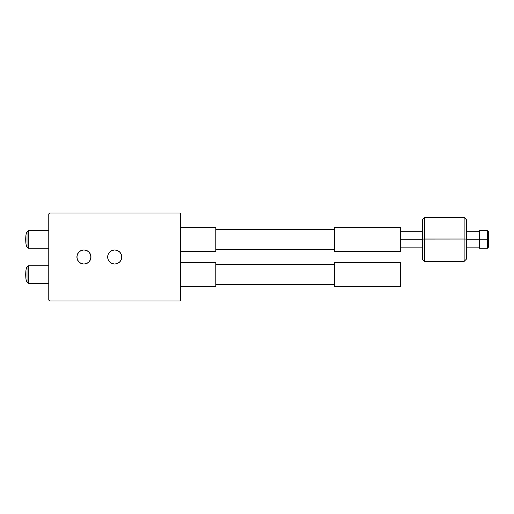 <?xml version="1.0" encoding="UTF-8"?>
<svg xmlns="http://www.w3.org/2000/svg" width="514" height="514" viewBox="0 0 514 514"><rect width="100%" height="100%" fill="white"/><g stroke="black" fill="none" stroke-linecap="round" stroke-linejoin="round"><path stroke-width="0.77" d="M114.706 264.035A7.035 7.035 0 0 1 107.67 257A7.035 7.035 0 0 1 114.706 249.965L112.013 250.504L109.733 252.027L108.21 254.308L107.67 257L108.21 259.692L109.733 261.973L112.013 263.496L114.706 264.035L117.398 263.496L119.678 261.973L121.201 259.692L121.734 257L121.201 254.308L119.678 252.027L117.398 250.504L114.706 249.965A7.035 7.035 0 0 1 121.734 257A7.035 7.035 0 0 1 114.706 264.035M83.936 264.035A7.035 7.035 0 0 1 76.907 257A7.035 7.035 0 0 1 83.936 249.965L81.244 250.504L78.963 252.027L77.441 254.308L76.907 257L77.441 259.692L78.963 261.973L81.244 263.496L83.936 264.035L86.628 263.496L88.909 261.973L90.432 259.692L90.972 257L90.432 254.308L88.909 252.027L86.628 250.504L83.936 249.965A7.035 7.035 0 0 1 90.972 257A7.035 7.035 0 0 1 83.936 264.035M179.752 213.047L49.652 213.047L179.752 213.047L180.632 213.927L180.632 300.073L179.752 300.953L49.652 300.953L48.772 300.073L48.772 213.927L49.652 213.047L48.772 213.927L48.772 300.073L49.652 300.953L179.752 300.953L180.632 300.073L180.632 213.927L179.752 213.047M109.733 261.973L108.21 259.692L107.67 257L108.21 254.308L109.733 252.027M119.678 252.027L121.201 254.308L121.734 257L121.201 259.692L119.678 261.973M117.398 263.496L116.074 263.9M77.042 258.375L77.042 255.625M78.963 252.027L81.244 250.504M89.783 253.094L90.972 257L89.783 260.906M88.909 261.973L86.628 263.496M479.511 248.211L479.511 230.632L479.511 239.261L466.326 239.28L487.42 239.261L487.42 248.211L487.42 239.261L479.511 239.261L479.511 248.211L487.42 248.211L488.3 247.33L488.3 239.273L487.42 239.261L487.42 230.625L487.42 239.261L488.3 239.273L488.3 247.33M464.129 239.023L464.129 261.395L464.129 239.023L422.373 239.061L422.373 259.197L422.373 219.645L422.373 239.061L424.57 239.023L424.57 261.395L424.57 239.023L464.129 239.023L464.129 217.441L464.129 239.023L466.326 239.061L464.129 239.023M466.326 259.197L466.326 219.645L466.326 259.197L464.129 261.395L424.57 261.395L422.373 259.197M422.373 239.28L400.393 239.28L422.373 239.28M466.326 219.639L464.129 217.441L424.57 217.441L424.57 239.023L424.57 217.441L422.373 219.639M488.3 231.512L488.3 239.273L488.3 231.506L487.42 230.625L479.511 230.625M400.393 227.329L334.466 227.329L334.466 251.507L400.393 251.507L400.393 227.329L400.393 251.507L334.466 251.507L334.466 227.329L400.393 227.329M180.632 251.507L215.796 251.507L215.796 227.329L180.632 227.329L215.796 227.329L215.796 251.507L180.632 251.507M215.796 249.528L334.466 249.528L215.796 249.528M334.466 229.308L215.796 229.308L334.466 229.308M400.393 262.493L334.466 262.493L334.466 286.671L400.393 286.671L400.393 262.493L400.393 286.671L334.466 286.671L334.466 262.493L400.393 262.493M180.632 286.671L215.796 286.671L215.796 262.493L180.632 262.493L215.796 262.493L215.796 286.671L180.632 286.671M215.796 284.692L334.466 284.692L215.796 284.692M334.466 264.472L215.796 264.472L334.466 264.472M27.017 231.949C26.22 232.424 25.784 234.911 25.7 239.421C25.784 243.925 26.22 246.418 27.017 246.893L27.017 231.949L27.017 246.893L28.334 248.211L28.334 230.625L27.017 231.949L28.334 230.625L28.334 248.211L48.772 248.211L28.334 248.211L27.017 246.893C26.22 246.418 25.784 243.925 25.7 239.421C25.784 234.911 26.22 232.424 27.017 231.949M48.772 230.625L28.334 230.625L48.772 230.625M27.017 267.107C26.22 267.582 25.784 270.075 25.7 274.579C25.784 279.089 26.22 281.576 27.017 282.051L27.017 267.107L27.017 282.051L28.334 283.375L28.334 265.789L27.017 267.107L28.334 265.789L28.334 283.375L48.772 283.375L28.334 283.375L27.017 282.051C26.22 281.576 25.784 279.089 25.7 274.579C25.784 270.075 26.22 267.582 27.017 267.107M48.772 265.789L28.334 265.789L48.772 265.789M466.326 247.112L479.511 247.112M422.373 247.112L400.393 247.112M422.373 231.73L400.393 231.73M466.326 231.73L479.511 231.73"/></g></svg>
